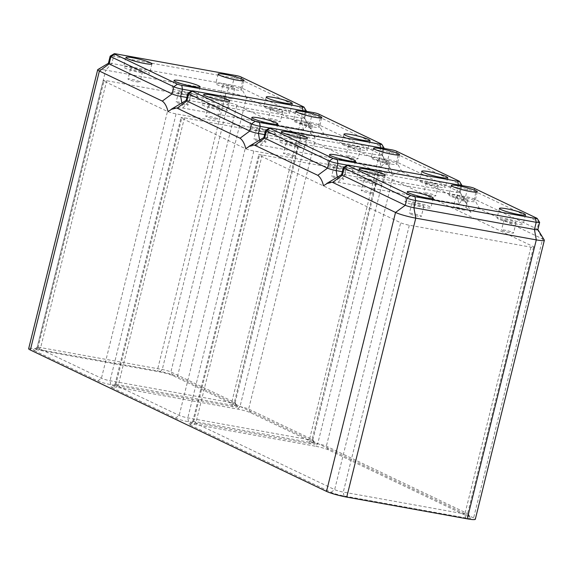 <?xml version="1.0" encoding="UTF-8"?>
<svg xmlns="http://www.w3.org/2000/svg" width="573" height="573" viewBox="0 0 573 573"><rect width="100%" height="100%" fill="white"/><g stroke="black" fill="none" stroke-linecap="round" stroke-linejoin="round"><path stroke-width="0.43" stroke-dasharray="2.87 2.15" d="M450.442 196.095A13.387 1.54 -166.1 0 1 448.967 194.956A13.387 1.54 -166.1 0 1 459.045 195.916A13.387 1.54 -166.1 0 1 473.484 200.256A13.387 1.54 -166.1 0 1 474.953 201.388A13.387 1.54 -166.1 0 1 464.875 200.428A13.387 1.54 -166.1 0 1 450.442 196.095M464.739 199.497A6.174 0.709 13.9 0 0 467.955 199.662A6.174 0.709 13.9 0 0 459.181 196.847A6.174 0.709 13.9 0 0 455.965 196.689A6.174 0.709 13.9 0 0 464.739 199.497M498.567 219.072A13.387 1.54 -166.1 0 1 497.092 217.933A13.387 1.54 -166.1 0 1 507.169 218.893A13.387 1.54 -166.1 0 1 521.609 223.226A13.387 1.54 -166.1 0 1 523.077 224.365A13.387 1.54 -166.1 0 1 513 223.406A13.387 1.54 -166.1 0 1 498.567 219.072M504.77 220.19A6.174 0.709 13.9 0 0 511.431 222.195A6.174 0.709 13.9 0 0 516.08 222.632A6.174 0.709 13.9 0 0 515.399 222.109A6.174 0.709 13.9 0 0 508.738 220.111A6.174 0.709 13.9 0 0 504.09 219.667A6.174 0.709 13.9 0 0 504.77 220.19M358.268 179.471A13.387 1.54 -166.1 0 1 356.8 178.332A13.387 1.54 -166.1 0 1 366.87 179.292A13.387 1.54 -166.1 0 1 381.31 183.625A13.387 1.54 -166.1 0 1 382.785 184.764A13.387 1.54 -166.1 0 1 372.708 183.804A13.387 1.54 -166.1 0 1 358.268 179.471M375.107 182.508A6.174 0.709 13.9 0 0 368.446 180.509A6.174 0.709 13.9 0 0 363.798 180.065A6.174 0.709 13.9 0 0 364.471 180.588A6.174 0.709 13.9 0 0 371.139 182.594A6.174 0.709 13.9 0 0 375.788 183.031A6.174 0.709 13.9 0 0 375.107 182.508M406.393 202.448A13.387 1.54 -166.1 0 1 404.925 201.309A13.387 1.54 -166.1 0 1 414.995 202.269A13.387 1.54 -166.1 0 1 429.435 206.602A13.387 1.54 -166.1 0 1 430.91 207.741A13.387 1.54 -166.1 0 1 420.833 206.781A13.387 1.54 -166.1 0 1 406.393 202.448M415.139 203.2A6.174 0.709 13.9 0 0 411.923 203.043A6.174 0.709 13.9 0 0 420.689 205.85A6.174 0.709 13.9 0 0 423.913 206.008A6.174 0.709 13.9 0 0 415.139 203.2M418.14 216.179A6.174 0.709 -166.1 0 1 409.366 213.364A6.174 0.709 -166.1 0 1 412.581 213.528A6.174 0.709 -166.1 0 1 421.356 216.336A6.174 0.709 -166.1 0 1 418.14 216.179M361.921 190.916A6.174 0.709 -166.1 0 1 361.241 190.394A6.174 0.709 -166.1 0 1 365.889 190.83A6.174 0.709 -166.1 0 1 372.55 192.836A6.174 0.709 -166.1 0 1 373.231 193.359A6.174 0.709 -166.1 0 1 368.582 192.915A6.174 0.709 -166.1 0 1 361.921 190.916M512.849 232.437A6.174 0.709 -166.1 0 1 513.53 232.96A6.174 0.709 -166.1 0 1 508.874 232.516A6.174 0.709 -166.1 0 1 502.213 230.518A6.174 0.709 -166.1 0 1 501.533 229.995A6.174 0.709 -166.1 0 1 506.181 230.432A6.174 0.709 -166.1 0 1 512.849 232.437M456.631 207.175A6.174 0.709 -166.1 0 1 465.398 209.983A6.174 0.709 -166.1 0 1 462.182 209.825A6.174 0.709 -166.1 0 1 453.408 207.018A6.174 0.709 -166.1 0 1 456.631 207.175M537.868 229.623A6.59 0.759 13.9 0 0 537.846 229.522A6.59 0.759 13.9 0 0 537.145 229.064L474.215 199.017A6.59 0.759 13.9 0 0 465.577 196.575L345.046 174.837A6.59 0.759 13.9 0 0 341.68 174.593L341.623 174.629M539.616 222.374A6.59 0.759 13.9 0 0 538.914 221.916L475.984 191.869A6.59 0.759 13.9 0 0 467.346 189.427L346.815 167.688A6.59 0.759 13.9 0 0 343.449 167.445M323.494 185.738C328.3 183.002 333.221 181.834 338.249 182.25L458.78 203.988C463.571 205.349 467.518 208.114 470.612 212.275C473.756 209.374 476.793 208.257 479.723 208.93L542.652 238.97L537.145 229.064L538.914 221.916L536.865 218.227M544.3 240.058A15.442 1.776 13.9 0 0 542.652 238.97L473.62 517.935A15.442 1.776 13.9 0 1 475.311 519.245M34.323 350.64L97.811 380.952A9.884 1.139 13.9 0 0 110.761 384.612L232.351 406.544A9.884 1.139 13.9 0 0 237.473 406.651A9.884 1.139 13.9 0 0 236.42 405.956L172.931 375.644A9.884 1.139 13.9 0 0 159.982 371.992L38.391 350.053A9.884 1.139 13.9 0 0 33.334 349.695A9.884 1.139 13.9 0 0 34.323 350.64L37.947 347.976L101.435 378.287A6.59 0.759 13.9 0 0 110.066 380.723L231.657 402.654A6.59 0.759 13.9 0 0 235.095 402.826A6.59 0.759 13.9 0 0 235.073 402.733A6.59 0.759 13.9 0 0 234.371 402.267L170.883 371.956A6.59 0.759 13.9 0 0 162.245 369.521L40.654 347.589A6.59 0.759 13.9 0 0 37.288 347.345A6.59 0.759 13.9 0 0 37.224 347.417A6.59 0.759 13.9 0 0 37.947 347.976L103.985 81.13L167.474 111.434A6.59 0.759 13.9 0 0 176.104 113.877L297.695 135.808A6.59 0.759 13.9 0 0 301.133 135.973A6.59 0.759 13.9 0 0 300.41 135.414L236.921 105.103A6.59 0.759 13.9 0 0 228.29 102.667L106.693 80.736A6.59 0.759 13.9 0 0 103.262 80.564A6.59 0.759 13.9 0 0 103.985 81.13M112.064 387.756L175.553 418.068A9.884 1.139 13.9 0 0 188.503 421.728L310.093 443.66A9.884 1.139 13.9 0 0 315.214 443.767A9.884 1.139 13.9 0 0 314.162 443.072L250.673 412.761A9.884 1.139 13.9 0 0 237.723 409.101L116.133 387.169A9.884 1.139 13.9 0 0 111.076 386.804A9.884 1.139 13.9 0 0 112.064 387.756L115.689 385.092L179.177 415.404A6.59 0.759 13.9 0 0 187.808 417.839L309.399 439.77A6.59 0.759 13.9 0 0 312.837 439.942A6.59 0.759 13.9 0 0 312.815 439.849A6.59 0.759 13.9 0 0 312.113 439.384L248.625 409.072A6.59 0.759 13.9 0 0 239.987 406.637L118.396 384.705A6.59 0.759 13.9 0 0 115.023 384.462A6.59 0.759 13.9 0 0 114.958 384.533A6.59 0.759 13.9 0 0 115.689 385.092L181.727 118.239L245.215 148.55A6.59 0.759 13.9 0 0 253.846 150.993L375.437 172.924A6.59 0.759 13.9 0 0 378.875 173.089A6.59 0.759 13.9 0 0 378.151 172.53L314.663 142.219A6.59 0.759 13.9 0 0 306.025 139.783L184.434 117.852A6.59 0.759 13.9 0 0 181.004 117.68A6.59 0.759 13.9 0 0 181.727 118.239M262.176 154.968L196.138 421.814A6.59 0.759 13.9 0 0 192.764 421.578A6.59 0.759 13.9 0 0 192.7 421.649A6.59 0.759 13.9 0 0 193.423 422.208L334.653 489.636A6.59 0.759 13.9 0 0 343.284 492.071L464.882 514.002A6.59 0.759 13.9 0 0 468.313 514.174A6.59 0.759 13.9 0 0 468.291 514.074A6.59 0.759 13.9 0 0 467.589 513.616L326.359 446.188A6.59 0.759 13.9 0 0 317.729 443.753L196.138 421.814L193.867 424.285A9.884 1.139 13.9 0 0 188.811 423.92A9.884 1.139 13.9 0 0 189.806 424.872L331.029 492.3A9.884 1.139 13.9 0 0 343.979 495.953L465.577 517.885A9.884 1.139 13.9 0 0 470.691 517.999A9.884 1.139 13.9 0 0 469.638 517.304L328.415 449.877A9.884 1.139 13.9 0 0 315.465 446.217L317.729 443.753L383.767 176.899L262.176 154.968A6.59 0.759 13.9 0 0 258.738 154.796A6.59 0.759 13.9 0 0 259.462 155.355L400.692 222.782A6.59 0.759 13.9 0 0 409.33 225.218L530.92 247.149A6.59 0.759 13.9 0 0 534.351 247.321A6.59 0.759 13.9 0 0 533.628 246.762L392.405 179.335A6.59 0.759 13.9 0 0 383.767 176.899M193.867 424.285L315.465 446.217M473.62 517.935L177.465 376.547A15.442 1.776 13.9 0 0 157.231 370.831L36.701 349.093A15.442 1.776 13.9 0 0 28.65 348.699M186.862 97.482L301.212 118.102A6.59 0.759 13.9 0 0 304.65 118.274A6.59 0.759 13.9 0 0 304.628 118.181A6.59 0.759 13.9 0 0 303.926 117.716L240.989 87.669A6.59 0.759 13.9 0 0 232.359 85.234L111.828 63.488A6.59 0.759 13.9 0 0 108.455 63.245L108.404 63.281M306.397 111.033A6.59 0.759 13.9 0 0 305.696 110.568L242.759 80.521A6.59 0.759 13.9 0 0 234.128 78.086L113.597 56.34A6.59 0.759 13.9 0 0 110.224 56.097M177.465 376.547L246.497 97.582L309.685 127.758L312.464 131.038L315.136 138.043C318.273 135.142 321.31 134.025 324.239 134.698L387.427 164.874L390.206 168.154L392.87 175.159C396.015 172.258 399.052 171.141 401.981 171.814L465.169 201.99L467.948 205.27L470.612 212.275M191.848 90.914L302.981 110.954A6.59 0.759 13.9 0 0 306.068 111.277M342.346 171.714L456.695 192.335A6.59 0.759 13.9 0 0 460.126 192.507A6.59 0.759 13.9 0 0 460.105 192.406A6.59 0.759 13.9 0 0 459.403 191.948L396.473 161.901A6.59 0.759 13.9 0 0 387.835 159.466L267.312 137.721A6.59 0.759 13.9 0 0 263.938 137.477L263.888 137.513M347.324 165.146L458.464 185.186A6.59 0.759 13.9 0 0 461.544 185.502M461.874 185.258A6.59 0.759 13.9 0 0 461.172 184.8L398.242 154.753A6.59 0.759 13.9 0 0 389.604 152.318L269.081 130.572A6.59 0.759 13.9 0 0 265.707 130.329M351.7 169.486A13.387 1.54 -166.1 0 1 353.169 170.625A13.387 1.54 -166.1 0 1 343.091 169.665A13.387 1.54 -166.1 0 1 328.651 165.332A13.387 1.54 -166.1 0 1 327.183 164.193A13.387 1.54 -166.1 0 1 337.261 165.153A13.387 1.54 -166.1 0 1 351.7 169.486M337.397 166.084A6.174 0.709 13.9 0 0 334.181 165.926A6.174 0.709 13.9 0 0 342.955 168.734A6.174 0.709 13.9 0 0 346.171 168.892A6.174 0.709 13.9 0 0 337.397 166.084M340.398 179.062A6.174 0.709 -166.1 0 1 331.624 176.255A6.174 0.709 -166.1 0 1 334.847 176.412A6.174 0.709 -166.1 0 1 343.614 179.22A6.174 0.709 -166.1 0 1 340.398 179.062M303.568 146.516A13.387 1.54 -166.1 0 1 305.044 147.648A13.387 1.54 -166.1 0 1 294.966 146.688A13.387 1.54 -166.1 0 1 280.526 142.355A13.387 1.54 -166.1 0 1 279.058 141.223A13.387 1.54 -166.1 0 1 289.136 142.176A13.387 1.54 -166.1 0 1 303.568 146.516M297.366 145.392A6.174 0.709 13.9 0 0 290.704 143.393A6.174 0.709 13.9 0 0 286.056 142.949A6.174 0.709 13.9 0 0 286.736 143.472A6.174 0.709 13.9 0 0 293.397 145.478A6.174 0.709 13.9 0 0 298.046 145.922A6.174 0.709 13.9 0 0 297.366 145.392M284.179 153.8A6.174 0.709 -166.1 0 1 283.499 153.278A6.174 0.709 -166.1 0 1 288.147 153.722A6.174 0.709 -166.1 0 1 294.816 155.72A6.174 0.709 -166.1 0 1 295.489 156.243A6.174 0.709 -166.1 0 1 290.84 155.799A6.174 0.709 -166.1 0 1 284.179 153.8M443.867 186.11A13.387 1.54 -166.1 0 1 445.336 187.249A13.387 1.54 -166.1 0 1 435.265 186.289A13.387 1.54 -166.1 0 1 420.826 181.956A13.387 1.54 -166.1 0 1 419.35 180.817A13.387 1.54 -166.1 0 1 429.428 181.777A13.387 1.54 -166.1 0 1 443.867 186.11M427.028 183.073A6.174 0.709 13.9 0 0 433.689 185.079A6.174 0.709 13.9 0 0 438.338 185.516A6.174 0.709 13.9 0 0 437.665 184.993A6.174 0.709 13.9 0 0 430.996 182.995A6.174 0.709 13.9 0 0 426.348 182.551A6.174 0.709 13.9 0 0 427.028 183.073M435.108 195.321A6.174 0.709 -166.1 0 1 435.788 195.844A6.174 0.709 -166.1 0 1 431.14 195.4A6.174 0.709 -166.1 0 1 424.471 193.402A6.174 0.709 -166.1 0 1 423.791 192.879A6.174 0.709 -166.1 0 1 428.446 193.316A6.174 0.709 -166.1 0 1 435.108 195.321M395.742 163.14A13.387 1.54 -166.1 0 1 397.211 164.272A13.387 1.54 -166.1 0 1 387.14 163.312A13.387 1.54 -166.1 0 1 372.701 158.979A13.387 1.54 -166.1 0 1 371.225 157.847A13.387 1.54 -166.1 0 1 381.303 158.807A13.387 1.54 -166.1 0 1 395.742 163.14M386.997 162.388A6.174 0.709 13.9 0 0 390.213 162.546A6.174 0.709 13.9 0 0 381.446 159.731A6.174 0.709 13.9 0 0 378.223 159.573A6.174 0.709 13.9 0 0 386.997 162.388M378.889 170.059A6.174 0.709 -166.1 0 1 387.663 172.867A6.174 0.709 -166.1 0 1 384.44 172.709A6.174 0.709 -166.1 0 1 375.666 169.902A6.174 0.709 -166.1 0 1 378.889 170.059M245.76 148.622C250.559 145.886 255.479 144.725 260.507 145.134L381.038 166.872C385.83 168.233 389.776 170.998 392.87 175.159M271.545 108.849A6.174 0.709 13.9 0 0 278.213 110.847A6.174 0.709 13.9 0 0 282.861 111.291A6.174 0.709 13.9 0 0 282.181 110.761A6.174 0.709 13.9 0 0 275.52 108.763A6.174 0.709 13.9 0 0 270.871 108.318A6.174 0.709 13.9 0 0 271.545 108.849M279.624 121.089A6.174 0.709 -166.1 0 1 280.304 121.612A6.174 0.709 -166.1 0 1 275.656 121.168A6.174 0.709 -166.1 0 1 268.995 119.17A6.174 0.709 -166.1 0 1 268.314 118.647A6.174 0.709 -166.1 0 1 272.963 119.091A6.174 0.709 -166.1 0 1 279.624 121.089M128.696 79.568A6.174 0.709 -166.1 0 1 128.015 79.045A6.174 0.709 -166.1 0 1 132.671 79.489A6.174 0.709 -166.1 0 1 139.332 81.488A6.174 0.709 -166.1 0 1 140.013 82.011A6.174 0.709 -166.1 0 1 135.364 81.567A6.174 0.709 -166.1 0 1 128.696 79.568M288.384 111.885A13.387 1.54 -166.1 0 1 289.859 113.017A13.387 1.54 -166.1 0 1 279.782 112.057A13.387 1.54 -166.1 0 1 265.342 107.724A13.387 1.54 -166.1 0 1 263.874 106.592A13.387 1.54 -166.1 0 1 273.944 107.552A13.387 1.54 -166.1 0 1 288.384 111.885M184.914 104.83A6.174 0.709 -166.1 0 1 176.14 102.023A6.174 0.709 -166.1 0 1 179.363 102.18A6.174 0.709 -166.1 0 1 188.137 104.988A6.174 0.709 -166.1 0 1 184.914 104.83M148.092 72.284A13.387 1.54 -166.1 0 1 149.56 73.416A13.387 1.54 -166.1 0 1 139.49 72.456A13.387 1.54 -166.1 0 1 125.05 68.123A13.387 1.54 -166.1 0 1 123.575 66.991A13.387 1.54 -166.1 0 1 133.652 67.951A13.387 1.54 -166.1 0 1 148.092 72.284M141.889 71.159A6.174 0.709 13.9 0 0 135.221 69.161A6.174 0.709 13.9 0 0 130.572 68.717A6.174 0.709 13.9 0 0 131.253 69.247A6.174 0.709 13.9 0 0 137.914 71.245A6.174 0.709 13.9 0 0 142.57 71.689A6.174 0.709 13.9 0 0 141.889 71.159M196.217 95.261A13.387 1.54 -166.1 0 1 197.685 96.393A13.387 1.54 -166.1 0 1 187.615 95.433A13.387 1.54 -166.1 0 1 173.175 91.1A13.387 1.54 -166.1 0 1 171.707 89.968A13.387 1.54 -166.1 0 1 181.777 90.928A13.387 1.54 -166.1 0 1 196.217 95.261M240.259 88.908A13.387 1.54 -166.1 0 1 241.734 90.047A13.387 1.54 -166.1 0 1 231.657 89.087A13.387 1.54 -166.1 0 1 217.217 84.747A13.387 1.54 -166.1 0 1 215.749 83.615A13.387 1.54 -166.1 0 1 225.819 84.575A13.387 1.54 -166.1 0 1 240.259 88.908M181.92 91.852A6.174 0.709 13.9 0 0 178.697 91.694A6.174 0.709 13.9 0 0 187.471 94.502A6.174 0.709 13.9 0 0 190.694 94.667A6.174 0.709 13.9 0 0 181.92 91.852M264.604 134.598L378.954 155.219A6.59 0.759 13.9 0 0 382.384 155.39A6.59 0.759 13.9 0 0 382.363 155.297A6.59 0.759 13.9 0 0 381.661 154.832L318.731 124.785A6.59 0.759 13.9 0 0 310.1 122.35L189.57 100.604A6.59 0.759 13.9 0 0 186.196 100.361L186.146 100.397M269.582 128.03L380.723 148.07A6.59 0.759 13.9 0 0 383.803 148.393M384.132 148.149A6.59 0.759 13.9 0 0 383.43 147.684L320.5 117.637A6.59 0.759 13.9 0 0 311.87 115.202L191.339 93.456A6.59 0.759 13.9 0 0 187.965 93.213M273.958 132.37A13.387 1.54 -166.1 0 1 275.427 133.509A13.387 1.54 -166.1 0 1 265.349 132.549A13.387 1.54 -166.1 0 1 250.917 128.216A13.387 1.54 -166.1 0 1 249.441 127.077A13.387 1.54 -166.1 0 1 259.519 128.037A13.387 1.54 -166.1 0 1 273.958 132.37M259.662 128.968A6.174 0.709 13.9 0 0 256.439 128.81A6.174 0.709 13.9 0 0 265.213 131.618A6.174 0.709 13.9 0 0 268.429 131.783A6.174 0.709 13.9 0 0 259.662 128.968M262.656 141.946A6.174 0.709 -166.1 0 1 253.882 139.139A6.174 0.709 -166.1 0 1 257.105 139.296A6.174 0.709 -166.1 0 1 265.879 142.104A6.174 0.709 -166.1 0 1 262.656 141.946M225.834 109.4A13.387 1.54 -166.1 0 1 227.302 110.532A13.387 1.54 -166.1 0 1 217.224 109.572A13.387 1.54 -166.1 0 1 202.792 105.239A13.387 1.54 -166.1 0 1 201.316 104.107A13.387 1.54 -166.1 0 1 211.394 105.067A13.387 1.54 -166.1 0 1 225.834 109.4M219.631 108.276A6.174 0.709 13.9 0 0 212.963 106.277A6.174 0.709 13.9 0 0 208.314 105.833A6.174 0.709 13.9 0 0 208.995 106.363A6.174 0.709 13.9 0 0 215.656 108.361A6.174 0.709 13.9 0 0 220.304 108.806A6.174 0.709 13.9 0 0 219.631 108.276M206.438 116.684A6.174 0.709 -166.1 0 1 205.757 116.161A6.174 0.709 -166.1 0 1 210.406 116.606A6.174 0.709 -166.1 0 1 217.074 118.604A6.174 0.709 -166.1 0 1 217.754 119.127A6.174 0.709 -166.1 0 1 213.099 118.683A6.174 0.709 -166.1 0 1 206.438 116.684M366.126 149.001A13.387 1.54 -166.1 0 1 367.594 150.133A13.387 1.54 -166.1 0 1 357.523 149.173A13.387 1.54 -166.1 0 1 343.084 144.84A13.387 1.54 -166.1 0 1 341.615 143.708A13.387 1.54 -166.1 0 1 351.686 144.668A13.387 1.54 -166.1 0 1 366.126 149.001M349.286 145.957A6.174 0.709 13.9 0 0 355.948 147.963A6.174 0.709 13.9 0 0 360.603 148.407A6.174 0.709 13.9 0 0 359.923 147.877A6.174 0.709 13.9 0 0 353.255 145.879A6.174 0.709 13.9 0 0 348.606 145.435A6.174 0.709 13.9 0 0 349.286 145.957M357.366 158.205A6.174 0.709 -166.1 0 1 358.046 158.728A6.174 0.709 -166.1 0 1 353.398 158.284A6.174 0.709 -166.1 0 1 346.729 156.286A6.174 0.709 -166.1 0 1 346.056 155.763A6.174 0.709 -166.1 0 1 350.705 156.207A6.174 0.709 -166.1 0 1 357.366 158.205M318.001 126.024A13.387 1.54 -166.1 0 1 319.469 127.156A13.387 1.54 -166.1 0 1 309.399 126.196A13.387 1.54 -166.1 0 1 294.959 121.863A13.387 1.54 -166.1 0 1 293.491 120.731A13.387 1.54 -166.1 0 1 303.561 121.691A13.387 1.54 -166.1 0 1 318.001 126.024M309.255 125.272A6.174 0.709 13.9 0 0 312.478 125.43A6.174 0.709 13.9 0 0 303.704 122.615A6.174 0.709 13.9 0 0 300.481 122.457A6.174 0.709 13.9 0 0 309.255 125.272M301.147 132.943A6.174 0.709 -166.1 0 1 309.921 135.751A6.174 0.709 -166.1 0 1 306.698 135.593A6.174 0.709 -166.1 0 1 297.931 132.786A6.174 0.709 -166.1 0 1 301.147 132.943M168.018 111.506C172.824 108.77 177.737 107.609 182.766 108.018L303.296 129.756C308.088 131.117 312.034 133.881 315.136 138.043M36.701 349.093L105.733 70.128L226.263 91.866L232.359 85.234L234.128 78.086L236.391 75.615M240.71 76.832L242.759 80.521L240.989 87.669L246.497 97.582A15.442 1.776 13.9 0 0 226.263 91.866L157.231 370.831M115.861 53.876L113.597 56.34L111.828 63.488L105.733 70.128A15.442 1.776 13.9 0 0 97.84 69.562M223.406 95.827A6.174 0.709 -166.1 0 1 232.18 98.635A6.174 0.709 -166.1 0 1 228.964 98.477A6.174 0.709 -166.1 0 1 220.19 95.67A6.174 0.709 -166.1 0 1 223.406 95.827M231.513 88.156A6.174 0.709 13.9 0 0 234.737 88.314A6.174 0.709 13.9 0 0 225.963 85.506A6.174 0.709 13.9 0 0 222.747 85.341A6.174 0.709 13.9 0 0 231.513 88.156M337.339 177.172L338.249 182.25L345.046 174.837L346.815 167.688L349.086 165.217M458.421 184.943L456.695 192.335L458.78 203.988L465.577 196.575L467.346 189.427L469.616 186.963M479.723 208.93L474.215 199.017L475.984 191.869L473.928 188.18M465.577 517.885L464.882 514.002L530.92 247.149M343.979 495.953L343.284 492.071L409.33 225.218M189.806 424.872L193.423 422.208L259.462 155.355M331.029 492.3L334.653 489.636L400.692 222.782M314.133 112.731L311.87 115.202L310.1 122.35L303.296 129.756L301.212 118.102L302.938 110.711M469.638 517.304L467.589 513.616L533.628 246.762M328.415 449.877L326.359 446.188L392.405 179.335M309.434 127.629L303.926 117.716L305.696 110.568L303.64 106.879M464.911 201.861L459.403 191.948L461.172 184.8L459.123 181.111M401.981 171.814L396.473 161.901L398.242 154.753L396.194 151.064M380.68 147.827L378.954 155.219L381.038 166.872L387.835 159.466L389.604 152.318L391.875 149.847M259.598 140.056L260.507 145.134L267.312 137.721L269.081 130.572L271.344 128.101M387.169 164.745L381.661 154.832L383.43 147.684L381.382 143.995M324.239 134.698L318.731 124.785L320.5 117.637L318.452 113.948M181.863 102.939L182.766 108.018L189.57 100.604L191.339 93.456L193.602 90.992M188.503 421.728L187.808 417.839L253.846 150.993M175.553 418.068L179.177 415.404L245.215 148.55M314.162 443.072L312.113 439.384L378.151 172.53M310.093 443.66L309.399 439.77L375.437 172.924M116.133 387.169L118.396 384.705L184.434 117.852M237.723 409.101L239.987 406.637L306.025 139.783M250.673 412.761L248.625 409.072L314.663 142.219M110.761 384.612L110.066 380.723L176.104 113.877M97.811 380.952L101.435 378.287L167.474 111.434M236.42 405.956L234.371 402.267L300.41 135.414M232.351 406.544L231.657 402.654L297.695 135.808M38.391 350.053L40.654 347.589L106.693 80.736M159.982 371.992L162.245 369.521L228.29 102.667M172.931 375.644L170.883 371.956L236.921 105.103M451.323 185.43L448.967 194.956M499.448 208.407L497.092 217.933M359.156 168.806L356.8 178.332M407.281 191.783L404.925 201.309M411.923 203.043L409.366 213.364M363.798 180.065L361.241 190.394M516.08 222.632L513.53 232.96M467.955 199.662L465.398 209.983M468.313 514.174L534.351 247.321M192.7 421.649L258.738 154.796M460.126 192.507L461.845 185.559M355.525 161.099L353.169 170.625M334.181 165.926L331.624 176.255M307.4 138.122L305.044 147.648M286.056 142.949L283.499 153.278M447.692 177.723L445.336 187.249M438.338 185.516L435.788 195.844M399.567 154.746L397.211 164.272M390.213 162.546L387.663 172.867M282.861 111.291L280.304 121.612M292.216 103.491L289.859 113.017M151.924 63.89L149.56 73.416M130.572 68.717L128.015 79.045M200.049 86.867L197.685 96.393M244.091 80.514L241.734 90.047M178.697 91.694L176.14 102.023M460.105 192.406L467.489 204.468M382.384 155.39L384.103 148.443M277.783 123.983L275.427 133.509M256.439 128.81L253.882 139.139M229.658 101.006L227.302 110.532M208.314 105.833L205.757 116.161M369.957 140.607L367.594 150.133M360.603 148.407L358.046 158.728M321.833 117.63L319.469 127.156M312.478 125.43L309.921 135.751M304.628 118.181L312.013 130.236M312.837 439.942L378.875 173.089M114.958 384.533L181.004 117.68M382.363 155.297L389.747 167.352M234.737 88.314L232.18 98.635M304.65 118.274L306.369 111.327M235.095 402.826L301.133 135.973M37.224 347.417L103.262 80.564M235.073 402.733L237.473 406.651M37.288 347.345L33.334 349.695M192.764 421.578L188.811 423.92M468.291 514.074L470.691 517.999M312.815 439.849L315.214 443.767M115.023 384.462L111.076 386.804M220.304 108.806L217.754 119.127M300.481 122.457L297.931 132.786M190.694 94.667L188.137 104.988M378.223 159.573L375.666 169.902M270.871 108.318L268.314 118.647M346.171 168.892L343.614 179.22M348.606 145.435L346.056 155.763M329.539 154.667L327.183 164.193M125.938 57.458L123.575 66.991M426.348 182.551L423.791 192.879M423.913 206.008L421.356 216.336M203.68 94.574L201.316 104.107M268.429 131.783L265.879 142.104M298.046 145.922L295.489 156.243M385.142 175.238L382.785 184.764M375.788 183.031L373.231 193.359M218.105 74.082L215.749 83.615M373.589 148.314L371.225 157.847M433.267 198.208L430.91 207.741M343.972 134.175L341.615 143.708M142.57 71.689L140.013 82.011M504.09 219.667L501.533 229.995M251.805 117.551L249.441 127.077M266.23 97.059L263.874 106.592M525.434 214.839L523.077 224.365M174.063 80.435L171.707 89.968M455.965 196.689L453.408 207.018M477.309 191.862L474.953 201.388M281.415 131.69L279.058 141.223M421.714 171.291L419.35 180.817M222.747 85.341L220.19 95.67M295.847 111.198L293.491 120.731"/><path stroke-width="0.86" d="M452.799 186.569A13.387 1.54 -166.1 0 1 451.323 185.43A13.387 1.54 -166.1 0 1 461.401 186.39A13.387 1.54 -166.1 0 1 475.841 190.723A13.387 1.54 -166.1 0 1 477.309 191.862A13.387 1.54 -166.1 0 1 467.239 190.902A13.387 1.54 -166.1 0 1 452.799 186.569M500.924 209.546A13.387 1.54 -166.1 0 1 499.448 208.407A13.387 1.54 -166.1 0 1 509.526 209.367A13.387 1.54 -166.1 0 1 523.966 213.7A13.387 1.54 -166.1 0 1 525.434 214.839A13.387 1.54 -166.1 0 1 515.363 213.879A13.387 1.54 -166.1 0 1 500.924 209.546M360.625 169.945A13.387 1.54 -166.1 0 1 359.156 168.806A13.387 1.54 -166.1 0 1 369.234 169.766A13.387 1.54 -166.1 0 1 383.674 174.099A13.387 1.54 -166.1 0 1 385.142 175.238A13.387 1.54 -166.1 0 1 375.064 174.278A13.387 1.54 -166.1 0 1 360.625 169.945M408.757 192.915A13.387 1.54 -166.1 0 1 407.281 191.783A13.387 1.54 -166.1 0 1 417.359 192.743A13.387 1.54 -166.1 0 1 431.798 197.076A13.387 1.54 -166.1 0 1 433.267 198.208A13.387 1.54 -166.1 0 1 423.189 197.248A13.387 1.54 -166.1 0 1 408.757 192.915M341.68 174.593A6.59 0.759 13.9 0 0 341.615 174.672A6.59 0.759 13.9 0 0 342.339 175.231L405.269 205.277A6.59 0.759 13.9 0 0 413.907 207.713L534.437 229.451A6.59 0.759 13.9 0 0 537.868 229.623L539.637 222.474A6.59 0.759 13.9 0 0 539.616 222.374L537.216 218.456A3.295 0.38 13.9 0 0 536.865 218.227L473.928 188.18A3.295 0.38 13.9 0 0 469.616 186.963L349.086 165.217A3.295 0.38 13.9 0 0 347.403 165.096A3.295 0.38 13.9 0 0 347.732 165.418L410.662 195.465A3.295 0.38 13.9 0 0 414.981 196.682L535.511 218.42A3.295 0.38 13.9 0 0 537.216 218.456M347.403 165.096L343.449 167.445A6.59 0.759 13.9 0 0 343.385 167.524A6.59 0.759 13.9 0 0 344.108 168.082L407.038 198.129A6.59 0.759 13.9 0 0 415.676 200.564L536.206 222.303A6.59 0.759 13.9 0 0 539.637 222.474M467.267 518.851L536.299 239.886A15.442 1.776 13.9 0 0 544.35 240.288L475.311 519.245A15.442 1.776 13.9 0 1 467.267 518.851L346.737 497.113A15.442 1.776 13.9 0 1 326.503 491.398L395.535 212.44L332.347 182.278L328.701 182.493L323.494 185.738C322.305 180.767 320.4 177.293 317.793 175.324L254.605 145.162L252.686 144.933L250.666 145.492L245.76 148.622C244.564 143.651 242.666 140.177 240.058 138.208L176.864 108.046L173.218 108.261L168.018 111.506C166.822 106.535 164.924 103.061 162.317 101.092L99.38 71.045L109.121 63.882L172.05 93.929A6.59 0.759 13.9 0 0 180.681 96.364L186.862 97.482M544.35 240.288A15.442 1.776 13.9 0 0 544.3 240.058L537.882 229.58M535.511 218.42L536.206 222.303L534.437 229.451L536.299 239.886L415.769 218.148L413.907 207.713L415.676 200.564L414.981 196.682M410.662 195.465L407.038 198.129L405.269 205.277L395.535 212.44A15.442 1.776 13.9 0 0 415.769 218.148L346.737 497.113M114.177 53.755A3.295 0.38 13.9 0 0 114.507 54.07L177.444 84.116A3.295 0.38 13.9 0 0 181.756 85.334L302.286 107.072A3.295 0.38 13.9 0 0 303.991 107.108A3.295 0.38 13.9 0 0 303.64 106.879L240.71 76.832A3.295 0.38 13.9 0 0 236.391 75.615L115.861 53.876A3.295 0.38 13.9 0 0 114.177 53.755L110.224 56.097A6.59 0.759 13.9 0 0 110.159 56.175A6.59 0.759 13.9 0 0 110.89 56.734L173.82 86.781A6.59 0.759 13.9 0 0 182.45 89.216L191.848 90.914M326.503 491.398L30.348 350.01L99.38 71.045A15.442 1.776 13.9 0 1 97.689 69.734A15.442 1.776 13.9 0 1 97.84 69.562L108.404 63.281M97.689 69.734L28.65 348.699A15.442 1.776 13.9 0 0 30.348 350.01M306.068 111.277A6.59 0.759 13.9 0 0 306.419 111.126A6.59 0.759 13.9 0 0 306.397 111.033L303.991 107.108M108.455 63.245A6.59 0.759 13.9 0 0 108.397 63.324A6.59 0.759 13.9 0 0 109.121 63.882L110.89 56.734L114.507 54.07M198.573 85.728A13.387 1.54 -166.1 0 1 200.049 86.867A13.387 1.54 -166.1 0 1 189.971 85.907A13.387 1.54 -166.1 0 1 175.531 81.574A13.387 1.54 -166.1 0 1 174.063 80.435A13.387 1.54 -166.1 0 1 184.134 81.395A13.387 1.54 -166.1 0 1 198.573 85.728M150.448 62.751A13.387 1.54 -166.1 0 1 151.924 63.89A13.387 1.54 -166.1 0 1 141.846 62.93A13.387 1.54 -166.1 0 1 127.407 58.596A13.387 1.54 -166.1 0 1 125.938 57.458A13.387 1.54 -166.1 0 1 136.009 58.417A13.387 1.54 -166.1 0 1 150.448 62.751M267.698 98.198A13.387 1.54 -166.1 0 1 266.23 97.059A13.387 1.54 -166.1 0 1 276.308 98.019A13.387 1.54 -166.1 0 1 290.747 102.352A13.387 1.54 -166.1 0 1 292.216 103.491A13.387 1.54 -166.1 0 1 282.138 102.531A13.387 1.54 -166.1 0 1 267.698 98.198M219.574 75.221A13.387 1.54 -166.1 0 1 218.105 74.082A13.387 1.54 -166.1 0 1 228.183 75.042A13.387 1.54 -166.1 0 1 242.615 79.375A13.387 1.54 -166.1 0 1 244.091 80.514A13.387 1.54 -166.1 0 1 234.013 79.554A13.387 1.54 -166.1 0 1 219.574 75.221M263.938 137.477A6.59 0.759 13.9 0 0 263.874 137.556A6.59 0.759 13.9 0 0 264.597 138.114L327.534 168.161A6.59 0.759 13.9 0 0 336.165 170.596L342.346 171.714M461.544 185.502A6.59 0.759 13.9 0 0 461.895 185.358A6.59 0.759 13.9 0 0 461.874 185.258L459.474 181.34A3.295 0.38 13.9 0 0 459.123 181.111L396.194 151.064A3.295 0.38 13.9 0 0 391.875 149.847L271.344 128.101A3.295 0.38 13.9 0 0 269.661 127.98A3.295 0.38 13.9 0 0 269.99 128.302L332.92 158.349A3.295 0.38 13.9 0 0 337.239 159.566L457.77 181.304A3.295 0.38 13.9 0 0 459.474 181.34M269.661 127.98L265.707 130.329A6.59 0.759 13.9 0 0 265.643 130.408A6.59 0.759 13.9 0 0 266.366 130.966L329.303 161.013A6.59 0.759 13.9 0 0 337.934 163.448L347.324 165.146M354.057 159.96A13.387 1.54 -166.1 0 1 355.525 161.099A13.387 1.54 -166.1 0 1 345.455 160.139A13.387 1.54 -166.1 0 1 331.015 155.806A13.387 1.54 -166.1 0 1 329.539 154.667A13.387 1.54 -166.1 0 1 339.617 155.627A13.387 1.54 -166.1 0 1 354.057 159.96M305.932 136.983A13.387 1.54 -166.1 0 1 307.4 138.122A13.387 1.54 -166.1 0 1 297.33 137.162A13.387 1.54 -166.1 0 1 282.89 132.829A13.387 1.54 -166.1 0 1 281.415 131.69A13.387 1.54 -166.1 0 1 291.492 132.649A13.387 1.54 -166.1 0 1 305.932 136.983M423.182 172.43A13.387 1.54 -166.1 0 1 421.714 171.291A13.387 1.54 -166.1 0 1 431.784 172.251A13.387 1.54 -166.1 0 1 446.224 176.584A13.387 1.54 -166.1 0 1 447.692 177.723A13.387 1.54 -166.1 0 1 437.622 176.763A13.387 1.54 -166.1 0 1 423.182 172.43M375.057 149.453A13.387 1.54 -166.1 0 1 373.589 148.314A13.387 1.54 -166.1 0 1 383.659 149.274A13.387 1.54 -166.1 0 1 398.099 153.607A13.387 1.54 -166.1 0 1 399.567 154.746A13.387 1.54 -166.1 0 1 389.497 153.786A13.387 1.54 -166.1 0 1 375.057 149.453M186.196 100.361A6.59 0.759 13.9 0 0 186.132 100.44A6.59 0.759 13.9 0 0 186.855 100.998L249.792 131.045A6.59 0.759 13.9 0 0 258.423 133.48L264.604 134.598M191.919 90.871A3.295 0.38 13.9 0 0 192.249 91.186L255.178 121.232A3.295 0.38 13.9 0 0 259.497 122.45L380.028 144.188A3.295 0.38 13.9 0 0 381.733 144.224A3.295 0.38 13.9 0 0 381.382 143.995L318.452 113.948A3.295 0.38 13.9 0 0 314.133 112.731L193.602 90.992A3.295 0.38 13.9 0 0 191.919 90.871L187.965 93.213A6.59 0.759 13.9 0 0 187.901 93.292A6.59 0.759 13.9 0 0 188.624 93.85L251.561 123.897A6.59 0.759 13.9 0 0 260.192 126.332L269.582 128.03M383.803 148.393A6.59 0.759 13.9 0 0 384.154 148.242A6.59 0.759 13.9 0 0 384.132 148.149L381.733 144.224M276.315 122.844A13.387 1.54 -166.1 0 1 277.783 123.983A13.387 1.54 -166.1 0 1 267.713 123.023A13.387 1.54 -166.1 0 1 253.273 118.69A13.387 1.54 -166.1 0 1 251.805 117.551A13.387 1.54 -166.1 0 1 261.875 118.511A13.387 1.54 -166.1 0 1 276.315 122.844M228.19 99.867A13.387 1.54 -166.1 0 1 229.658 101.006A13.387 1.54 -166.1 0 1 219.588 100.046A13.387 1.54 -166.1 0 1 205.148 95.712A13.387 1.54 -166.1 0 1 203.68 94.574A13.387 1.54 -166.1 0 1 213.75 95.533A13.387 1.54 -166.1 0 1 228.19 99.867M345.44 135.314A13.387 1.54 -166.1 0 1 343.972 134.175A13.387 1.54 -166.1 0 1 354.042 135.135A13.387 1.54 -166.1 0 1 368.482 139.468A13.387 1.54 -166.1 0 1 369.957 140.607A13.387 1.54 -166.1 0 1 359.88 139.647A13.387 1.54 -166.1 0 1 345.44 135.314M297.315 112.337A13.387 1.54 -166.1 0 1 295.847 111.198A13.387 1.54 -166.1 0 1 305.918 112.158A13.387 1.54 -166.1 0 1 320.357 116.491A13.387 1.54 -166.1 0 1 321.833 117.63A13.387 1.54 -166.1 0 1 311.755 116.67A13.387 1.54 -166.1 0 1 297.315 112.337M332.605 182.393L342.339 175.231L344.108 168.082L347.732 165.418M162.317 101.092L172.05 93.929L173.82 86.781L177.444 84.116M181.863 102.939L180.681 96.364L182.45 89.216L181.756 85.334M302.938 110.711L302.286 107.072M337.339 177.172L336.165 170.596L337.934 163.448L337.239 159.566M458.421 184.943L457.77 181.304M317.793 175.324L327.534 168.161L329.303 161.013L332.92 158.349M254.863 145.277L264.597 138.114L266.366 130.966L269.99 128.302M177.121 108.161L186.855 100.998L188.624 93.85L192.249 91.186M240.058 138.208L249.792 131.045L251.561 123.897L255.178 121.232M380.68 147.827L380.028 144.188M259.598 140.056L258.423 133.48L260.192 126.332L259.497 122.45M341.615 174.672L343.385 167.524M341.623 174.629L326.732 183.475M108.397 63.324L110.159 56.175M263.874 137.556L265.643 130.408M263.888 137.513L248.99 146.359M186.132 100.44L187.901 93.292M186.146 100.397L171.248 109.242"/></g></svg>
